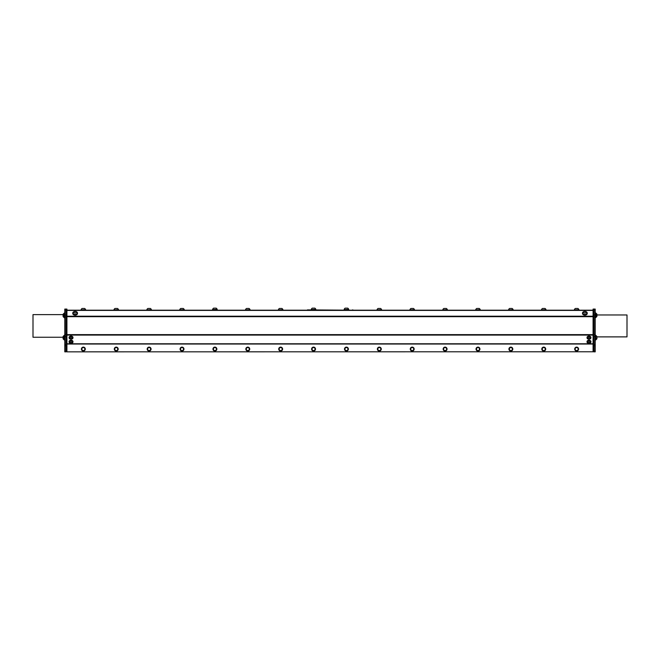 <?xml version="1.0" encoding="UTF-8"?>
<svg xmlns="http://www.w3.org/2000/svg" width="660" height="660" viewBox="0 0 660 660"><rect width="100%" height="100%" fill="white"/><g stroke="black" fill="none" stroke-linecap="round" stroke-linejoin="round"><path stroke-width="0.99" d="M593.084 310.208L66.916 310.208M146.759 310.208L151.503 309.911L146.759 310.208M80.982 310.208L85.734 309.911L80.982 310.208M307.453 309.887L352.547 310.208L306.43 310.208M574.266 310.208L579.018 309.911L574.266 310.208M215.424 310.208L214.657 310.208M213.724 310.208L214.681 309.887M215.209 310.208L216.1 310.093M213.749 309.887C216.529 309.994 216.695 310.101 214.228 310.208M213.609 309.911L214.541 309.986M216.084 309.887L216.571 309.887M213.535 309.887L213.023 309.887M65.885 316.882L65.885 334.48L64.787 334.48L64.787 316.882L65.885 316.882L65.885 309.078L66.916 309.078L66.916 351.838L594.115 351.772M543.361 350.526A1.51 1.51 0 0 0 545.218 348.678A1.51 1.51 0 0 0 542.693 347.993A1.51 1.51 0 0 0 543.361 350.526L544.203 350.749L545.44 349.519L544.995 347.837L543.312 347.374L542.074 348.612L542.52 350.295L543.361 350.526A1.51 1.51 0 0 0 543.815 350.575M509.809 347.993A1.51 1.51 0 0 0 510.477 350.526A1.51 1.51 0 0 0 512.333 348.678A1.51 1.51 0 0 0 509.809 347.993L509.19 348.612L509.635 350.295L511.318 350.749L512.556 349.519L512.111 347.837L510.419 347.374L509.809 347.993A1.51 1.51 0 0 0 509.536 348.364M183.084 350.138A1.51 1.51 0 0 0 182.407 347.605A1.51 1.51 0 0 0 180.551 349.453A1.51 1.51 0 0 0 183.084 350.138L183.703 349.519L183.249 347.837L181.566 347.374L180.328 348.612L180.782 350.295L182.465 350.749L183.084 350.138A1.51 1.51 0 0 0 183.348 349.767M115.846 350.526A1.51 1.51 0 0 0 117.703 348.678A1.51 1.51 0 0 0 115.178 347.993A1.51 1.51 0 0 0 115.846 350.526L116.688 350.749L117.925 349.519L117.48 347.837L115.797 347.374L114.559 348.612L115.005 350.295L115.846 350.526A1.51 1.51 0 0 0 116.3 350.575M81.898 349.453L82.121 350.295L83.803 350.749L85.041 349.519L84.596 347.837L82.912 347.374L81.675 348.612L81.898 349.453A1.51 1.51 0 0 0 84.422 350.138A1.51 1.51 0 0 0 83.754 347.605A1.51 1.51 0 0 0 81.898 349.453M69.085 341.929A1.939 1.369 -0 0 1 71.024 340.56A1.939 1.369 -0 0 1 72.971 341.929A1.939 1.369 -0 0 1 71.024 343.307A1.939 1.369 -0 0 1 69.085 341.929L69.085 341.599A1.939 1.369 -0 0 1 71.024 340.222A1.939 1.369 -0 0 1 72.971 341.599A1.939 1.369 -0 0 1 72.955 341.764M72.666 341.987A1.642 1.163 180 0 0 72.666 341.929A1.642 1.163 180 0 0 71.024 340.774A1.642 1.163 180 0 0 69.391 341.929A1.642 1.163 180 0 0 69.391 341.987M72.666 341.929L72.666 342.037A1.642 1.163 180 0 0 71.024 340.873A1.642 1.163 180 0 0 69.391 342.037A1.642 1.163 180 0 0 69.597 342.598A1.823 1.823 0 0 0 72.46 342.598A1.642 1.163 180 0 0 72.666 342.037M71.024 343.216A0.866 0.61 180 0 0 71.775 342.301A0.866 0.61 180 0 0 70.282 342.301A0.866 0.61 180 0 0 71.024 343.216M69.085 337.813A1.939 1.369 -0 0 1 71.024 336.435A1.939 1.369 -0 0 1 72.971 337.813A1.939 1.369 -0 0 1 71.024 339.182A1.939 1.369 -0 0 1 69.085 337.813L69.085 337.474A1.939 1.369 -0 0 1 71.024 336.105A1.939 1.369 -0 0 1 72.971 337.474A1.939 1.369 -0 0 1 72.955 337.639M72.666 337.862A1.642 1.163 180 0 0 72.666 337.813A1.642 1.163 180 0 0 71.024 336.649A1.642 1.163 180 0 0 69.391 337.813A1.642 1.163 180 0 0 69.391 337.862M72.666 337.813L72.666 337.912A1.642 1.163 180 0 0 71.024 336.748A1.642 1.163 180 0 0 69.391 337.912A1.642 1.163 180 0 0 69.597 338.481A1.823 1.823 0 0 0 72.46 338.481A1.642 1.163 180 0 0 72.666 337.912M71.024 339.091A0.866 0.61 180 0 0 71.775 338.176A0.866 0.61 180 0 0 70.282 338.176A0.866 0.61 180 0 0 71.024 339.091M587.029 337.813A1.939 1.369 -0 0 1 588.976 336.435A1.939 1.369 -0 0 1 590.914 337.813A1.939 1.369 -0 0 1 588.976 339.182A1.939 1.369 -0 0 1 587.029 337.813L587.029 337.474A1.939 1.369 -0 0 1 588.976 336.105A1.939 1.369 -0 0 1 590.914 337.474A1.939 1.369 -0 0 1 590.898 337.639M590.609 337.862A1.642 1.163 180 0 0 590.609 337.813A1.642 1.163 180 0 0 588.976 336.649A1.642 1.163 180 0 0 587.334 337.813A1.642 1.163 180 0 0 587.334 337.862M590.609 337.813L590.609 337.912A1.642 1.163 180 0 0 588.976 336.748A1.642 1.163 180 0 0 587.334 337.912A1.642 1.163 180 0 0 587.54 338.481A1.823 1.823 0 0 0 590.403 338.481A1.642 1.163 180 0 0 590.609 337.912M588.976 339.091A0.866 0.61 180 0 0 589.718 338.176A0.866 0.61 180 0 0 588.225 338.176A0.866 0.61 180 0 0 588.976 339.091M587.029 341.929A1.939 1.369 -0 0 1 588.976 340.56A1.939 1.369 -0 0 1 590.914 341.929A1.939 1.369 -0 0 1 588.976 343.307A1.939 1.369 -0 0 1 587.029 341.929L587.029 341.599A1.939 1.369 -0 0 1 588.976 340.222A1.939 1.369 -0 0 1 590.914 341.599A1.939 1.369 -0 0 1 590.898 341.764M590.609 341.987A1.642 1.163 180 0 0 590.609 341.929A1.642 1.163 180 0 0 588.976 340.774A1.642 1.163 180 0 0 587.334 341.929A1.642 1.163 180 0 0 587.334 341.987M590.609 341.929L590.609 342.037A1.642 1.163 180 0 0 588.976 340.873A1.642 1.163 180 0 0 587.334 342.037A1.642 1.163 180 0 0 587.54 342.598A1.823 1.823 0 0 0 590.403 342.598A1.642 1.163 180 0 0 590.609 342.037M588.976 343.216A0.866 0.61 180 0 0 589.718 342.301A0.866 0.61 180 0 0 588.225 342.301A0.866 0.61 180 0 0 588.976 343.216M278.297 310.208L283.049 310.208M282.934 309.911L282.934 309.697A2.409 2.409 0 0 0 281.968 308.484L279.378 308.484L281.968 308.484M278.404 309.911L282.934 309.697M578.911 309.911L578.911 309.697A2.409 2.409 0 0 0 577.937 308.484L575.347 308.484L577.937 308.484M574.373 309.911L578.911 309.697M541.381 310.208L546.134 310.208M546.018 309.911L546.018 309.697A2.409 2.409 0 0 0 545.053 308.484L542.462 308.484L545.053 308.484M541.489 309.911L546.018 309.697M574.703 349.024A1.939 1.939 0 0 0 577.574 350.765A1.939 1.939 0 0 0 577.648 347.408A1.939 1.939 0 0 0 574.703 349.024M541.81 349.024A1.939 1.939 0 0 0 544.69 350.765A1.939 1.939 0 0 0 544.764 347.408A1.939 1.939 0 0 0 541.81 349.024M508.497 310.208L513.241 310.208M513.134 309.911L513.134 309.697A2.409 2.409 0 0 0 512.168 308.484L509.578 308.484L512.168 308.484M508.604 309.911L513.134 309.697M475.612 310.208L480.356 310.208M480.249 309.911L480.249 309.697A2.409 2.409 0 0 0 479.276 308.484L476.693 308.484L479.276 308.484M475.72 309.911L480.249 309.697M245.413 310.208L250.157 310.208M250.049 309.911L250.049 309.697A2.409 2.409 0 0 0 249.084 308.484L246.493 308.484L249.084 308.484M245.52 309.911L250.049 309.697M508.926 349.024A1.939 1.939 0 0 0 511.805 350.765A1.939 1.939 0 0 0 511.88 347.408A1.939 1.939 0 0 0 508.926 349.024M476.041 349.024A1.939 1.939 0 0 0 478.921 350.765A1.939 1.939 0 0 0 478.995 347.408A1.939 1.939 0 0 0 476.041 349.024M442.728 310.208L447.472 310.208M447.364 309.911L447.364 309.697A2.409 2.409 0 0 0 446.391 308.484L443.8 308.484L446.391 308.484M442.835 309.911L447.364 309.697M409.843 310.208L414.587 310.208M414.48 309.911L414.48 309.697A2.409 2.409 0 0 0 413.507 308.484L410.916 308.484L413.507 308.484M409.951 309.911L414.48 309.697M344.066 309.887L348.818 309.887M353.57 310.208L352.547 309.887M348.711 309.581L348.711 309.367A2.409 2.409 0 0 0 347.737 308.154L345.147 308.154L347.737 308.154M344.173 309.581L348.711 309.367M443.157 349.024A1.939 1.939 0 0 0 446.036 350.765A1.939 1.939 0 0 0 446.102 347.408A1.939 1.939 0 0 0 443.157 349.024M410.272 349.024A1.939 1.939 0 0 0 413.152 350.765A1.939 1.939 0 0 0 413.218 347.408A1.939 1.939 0 0 0 410.272 349.024M376.951 310.208L381.703 310.208M381.596 309.911L381.596 309.697A2.409 2.409 0 0 0 380.622 308.484L378.031 308.484L380.622 308.484M377.066 309.911L381.596 309.697M311.182 309.887L315.934 309.887M315.826 309.581L315.826 309.367A2.409 2.409 0 0 0 314.853 308.154L312.262 308.154L314.853 308.154M311.289 309.581L315.826 309.367M179.644 310.208L184.387 310.208M184.28 309.911L184.28 309.697A2.409 2.409 0 0 0 183.307 308.484L180.725 308.484L183.307 308.484M179.751 309.911L184.28 309.697M377.388 349.024A1.939 1.939 0 0 0 380.267 350.765A1.939 1.939 0 0 0 380.333 347.408A1.939 1.939 0 0 0 377.388 349.024M344.503 349.024A1.939 1.939 0 0 0 347.374 350.765A1.939 1.939 0 0 0 347.449 347.408A1.939 1.939 0 0 0 344.503 349.024M311.619 349.024A1.939 1.939 0 0 0 314.49 350.765A1.939 1.939 0 0 0 314.564 347.408A1.939 1.939 0 0 0 311.619 349.024M278.726 349.024A1.939 1.939 0 0 0 281.605 350.765A1.939 1.939 0 0 0 281.68 347.408A1.939 1.939 0 0 0 278.726 349.024M212.528 309.581L217.272 309.887L212.528 309.581M217.165 309.581L217.165 309.367A2.409 2.409 0 0 0 216.191 308.154L213.609 308.154L216.2 308.154M212.636 309.581L217.165 309.367M151.396 309.911L151.396 309.697A2.409 2.409 0 0 0 150.422 308.484L147.832 308.484L150.422 308.484M146.867 309.911L151.396 309.697M113.867 310.208L118.618 310.208M118.511 309.911L118.511 309.697A2.409 2.409 0 0 0 117.538 308.484L114.947 308.484L117.538 308.484M113.982 309.911L118.511 309.697M245.842 349.024A1.939 1.939 0 0 0 248.721 350.765A1.939 1.939 0 0 0 248.795 347.408A1.939 1.939 0 0 0 245.842 349.024M212.957 349.024A1.939 1.939 0 0 0 215.837 350.765A1.939 1.939 0 0 0 215.911 347.408A1.939 1.939 0 0 0 212.957 349.024M85.627 309.911L85.627 309.697A2.409 2.409 0 0 0 84.653 308.484L82.063 308.484L84.653 308.484M81.089 309.911L85.627 309.697M180.073 349.024A1.939 1.939 0 0 0 182.952 350.765A1.939 1.939 0 0 0 183.018 347.408A1.939 1.939 0 0 0 180.073 349.024M147.188 349.024A1.939 1.939 0 0 0 150.067 350.765A1.939 1.939 0 0 0 150.133 347.408A1.939 1.939 0 0 0 147.188 349.024M114.304 349.024A1.939 1.939 0 0 0 117.183 350.765A1.939 1.939 0 0 0 117.249 347.408A1.939 1.939 0 0 0 114.304 349.024M81.419 349.024A1.939 1.939 0 0 0 84.29 350.765A1.939 1.939 0 0 0 84.365 347.408A1.939 1.939 0 0 0 81.419 349.024M586.913 313.038A2.046 1.452 180 0 1 586.913 313.104A2.046 1.452 180 0 1 584.859 314.548A2.046 1.452 180 0 1 582.813 313.104A2.046 1.452 180 0 1 582.813 313.038M586.913 312.988A2.046 1.452 0 0 0 586.913 312.972A2.046 1.452 0 0 0 586.649 312.271A2.285 2.285 0 0 0 583.077 312.271A2.046 1.452 0 0 0 582.813 312.972A2.046 1.452 0 0 0 584.859 314.424A2.046 1.452 0 0 0 586.913 312.988M585.94 312.271A1.081 0.759 0 0 0 584.331 311.594A1.081 0.759 0 0 0 584.314 312.923A1.081 0.759 0 0 0 585.94 312.271M77.187 313.038A2.046 1.452 180 0 1 77.187 313.104A2.046 1.452 180 0 1 75.141 314.548A2.046 1.452 180 0 1 73.087 313.104A2.046 1.452 180 0 1 73.087 313.038M76.923 312.271A2.285 2.285 0 0 0 73.351 312.271A2.046 1.452 0 0 0 73.087 312.972A2.046 1.452 0 0 0 74.192 314.259A2.046 1.452 0 0 0 76.321 314.16A2.046 1.452 0 0 0 77.187 312.972A2.046 1.452 0 0 0 76.923 312.271A2.046 1.452 0 0 0 76.807 312.139M75.76 312.881A1.081 0.759 0 0 0 75.587 311.57A1.081 0.759 0 0 0 74.06 312.328A1.081 0.759 0 0 0 75.76 312.881M595.213 312.898L595.732 312.898L595.732 317.65L595.213 317.65M64.787 340.015L64.267 340.015L64.267 335.272L64.787 335.272M64.787 317.774L64.267 317.774L64.267 313.03L64.787 313.03M64.094 316.759L64.094 313.351A2.285 2.285 0 0 0 63.088 314.325L63.088 316.478A2.285 2.285 0 0 0 64.094 317.452L64.094 316.759M77.5 313.286A2.376 1.675 180 0 1 77.509 313.467A2.376 1.675 180 0 1 75.141 315.142A2.376 1.675 180 0 1 72.765 313.467A2.376 1.675 180 0 1 72.781 313.286M72.765 313.467L72.765 313.104A2.376 1.675 180 0 1 74.596 311.471M75.677 311.471A2.376 1.675 180 0 1 77.509 313.104A2.376 1.675 180 0 1 75.141 314.779A2.376 1.675 180 0 1 72.765 313.104M587.218 313.286A2.376 1.675 180 0 1 587.235 313.467A2.376 1.675 180 0 1 584.859 315.142A2.376 1.675 180 0 1 582.491 313.467A2.376 1.675 180 0 1 582.499 313.286M582.491 313.467L582.491 313.104A2.376 1.675 180 0 1 584.323 311.471M585.404 311.471A2.376 1.675 180 0 1 587.235 313.104A2.376 1.675 180 0 1 584.859 314.779A2.376 1.675 180 0 1 582.491 313.104M595.213 335.272L595.732 335.272L595.732 340.015L595.213 340.015M595.732 313.228L595.906 313.228A2.285 2.285 0 0 1 596.912 314.193L596.912 316.354L596.912 314.193L596.912 314.977L627 314.968L627 336.889L596.912 336.889M595.906 313.228L595.906 317.328A2.285 2.285 0 0 0 596.912 316.354M593.084 351.772L593.084 309.078L594.115 309.078L594.115 316.882L595.213 316.882L595.213 314.952L594.115 314.952M594.115 351.186L594.115 351.846L595.213 351.846L595.213 351.186L594.115 351.186L594.115 345.774L595.213 345.774L595.213 344.809L594.115 344.809L594.115 345.774M594.115 344.809L594.115 336.418L595.213 336.418L595.213 334.48L594.115 334.48L594.115 336.418M594.115 334.48L594.115 316.882M593.084 309.887L595.213 309.887L595.213 309.078L594.115 309.078M595.213 309.887L595.213 314.952M595.213 316.882L595.213 334.48M595.213 336.418L595.213 344.809M595.213 345.774L595.213 351.186M66.916 351.772L65.885 351.772M64.787 334.48L64.787 336.418L65.885 336.418L65.885 334.48M65.885 336.418L65.885 344.809L64.787 344.809L64.787 345.774L65.885 345.774L65.885 344.809M65.885 345.774L65.885 351.186L64.787 351.186L64.787 351.846L65.885 351.846L65.885 351.186M65.885 314.952L64.787 314.952L64.787 316.882M64.787 314.952L64.787 309.887L66.916 309.887M65.885 309.078L64.787 309.078L64.787 309.887M64.787 351.186L64.787 345.774M63.088 337.252L33 337.252L33 314.614L63.088 314.614M64.787 344.809L64.787 336.418M595.732 335.593L595.906 339.669M595.906 335.593A2.285 2.285 0 0 1 596.912 336.567L596.912 338.712A2.285 2.285 0 0 1 595.906 339.694L595.732 339.694M64.094 339.694L64.094 335.593A2.285 2.285 0 0 0 63.088 336.567L63.088 338.72A2.285 2.285 0 0 0 64.094 339.694L64.267 339.694M63.088 337.054L63.088 338.72M149.581 350.749L150.81 349.519L150.364 347.837L148.681 347.374L147.444 348.612L147.889 350.295L149.581 350.749M149.523 347.605A1.51 1.51 0 0 0 147.667 349.453A1.51 1.51 0 0 0 150.191 350.138A1.51 1.51 0 0 0 149.523 347.605M215.35 350.749L216.587 349.519L216.364 348.678L216.133 347.837L214.45 347.374L213.221 348.612L213.667 350.295L215.35 350.749M215.292 347.605A1.51 1.51 0 0 0 213.444 349.453A1.51 1.51 0 0 0 215.968 350.138A1.51 1.51 0 0 0 215.292 347.605M248.234 350.749L249.472 349.519L249.026 347.837L247.343 347.374L246.106 348.612L246.551 350.295L248.234 350.749M248.185 347.605A1.51 1.51 0 0 0 246.328 349.453A1.51 1.51 0 0 0 248.853 350.138A1.51 1.51 0 0 0 248.185 347.605M281.119 350.749L282.356 349.519L281.911 347.837L280.228 347.374L278.99 348.612L279.436 350.295L281.119 350.749M281.069 347.605A1.51 1.51 0 0 0 279.213 349.453A1.51 1.51 0 0 0 281.738 350.138A1.51 1.51 0 0 0 281.069 347.605M314.003 350.749L315.241 349.519L314.795 347.837L313.112 347.374L311.875 348.612L312.32 350.295L314.003 350.749M313.954 347.605A1.51 1.51 0 0 0 312.097 349.453A1.51 1.51 0 0 0 314.622 350.138A1.51 1.51 0 0 0 313.954 347.605M346.888 350.749L348.125 349.519L347.68 347.837L345.997 347.374L344.759 348.612L345.205 350.295L346.888 350.749M346.838 347.605A1.51 1.51 0 0 0 344.982 349.453A1.51 1.51 0 0 0 347.507 350.138A1.51 1.51 0 0 0 346.838 347.605M379.772 350.749L381.01 349.519L380.564 347.837L378.881 347.374L377.644 348.612L378.089 350.295L379.772 350.749M379.723 347.605A1.51 1.51 0 0 0 377.866 349.453A1.51 1.51 0 0 0 380.391 350.138A1.51 1.51 0 0 0 379.723 347.605M412.657 350.749L413.894 349.519L413.449 347.837L411.766 347.374L410.528 348.612L410.974 350.295L412.657 350.749M412.607 347.605A1.51 1.51 0 0 0 410.751 349.453A1.51 1.51 0 0 0 413.275 350.138A1.51 1.51 0 0 0 412.607 347.605M445.549 350.749L446.779 349.519L446.333 347.837L444.65 347.374L443.413 348.612L443.635 349.453L443.866 350.295L445.549 350.749M445.492 347.605A1.51 1.51 0 0 0 443.635 349.453A1.51 1.51 0 0 0 446.168 350.138A1.51 1.51 0 0 0 445.492 347.605M478.434 350.749L479.671 349.519L479.449 348.678L479.218 347.837L477.535 347.374L476.297 348.612L476.751 350.295L478.434 350.749M478.376 347.605A1.51 1.51 0 0 0 476.528 349.453A1.51 1.51 0 0 0 479.053 350.138A1.51 1.51 0 0 0 478.376 347.605M577.087 350.749L578.325 349.519L577.88 347.837L576.196 347.374L574.959 348.612L575.404 350.295L577.087 350.749M577.038 347.605A1.51 1.51 0 0 0 575.182 349.453A1.51 1.51 0 0 0 577.706 350.138A1.51 1.51 0 0 0 577.038 347.605M593.084 351.384L594.115 351.384M593.084 346.566L594.115 346.566M593.084 345.601L594.115 345.601M593.084 336.344L594.115 336.344M593.084 334.414L594.115 334.414M593.084 316.816L594.115 316.816M593.084 314.878L594.115 314.878M66.916 314.878L65.885 314.878M66.916 316.816L65.885 316.816M66.916 334.414L65.885 334.414M66.916 336.344L65.885 336.344M66.916 345.601L65.885 345.601M66.916 346.566L65.885 346.566M66.916 351.384L65.885 351.384M593.084 343.786L66.916 343.786M66.916 344.025L593.084 344.025M593.084 334.628L66.916 334.628M66.916 335.09L593.084 335.09M66.916 316.668L593.084 316.668M593.084 316.198L66.916 316.198M66.916 310.406L593.084 310.406M279.378 308.484A2.409 2.409 0 0 0 278.404 309.697M575.347 308.484A2.409 2.409 0 0 0 574.373 309.697M542.462 308.484A2.409 2.409 0 0 0 541.489 309.697M509.578 308.484A2.409 2.409 0 0 0 508.604 309.697M476.693 308.484A2.409 2.409 0 0 0 475.72 309.697M246.493 308.484A2.409 2.409 0 0 0 245.52 309.697M443.809 308.484A2.409 2.409 0 0 0 442.835 309.697M410.916 308.484A2.409 2.409 0 0 0 409.951 309.697M345.147 308.154A2.409 2.409 0 0 0 344.173 309.367M378.031 308.484A2.409 2.409 0 0 0 377.066 309.697M312.262 308.154A2.409 2.409 0 0 0 311.289 309.367M180.725 308.484A2.409 2.409 0 0 0 179.751 309.697M213.609 308.154A2.409 2.409 0 0 0 212.636 309.367M147.832 308.484A2.409 2.409 0 0 0 146.867 309.697M114.947 308.484A2.409 2.409 0 0 0 113.982 309.697M82.063 308.484A2.409 2.409 0 0 0 81.097 309.697"/></g></svg>
